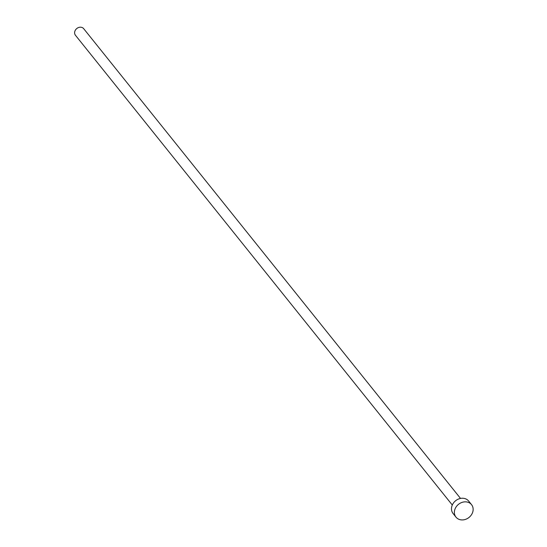 <?xml version="1.0" encoding="UTF-8"?>
<svg xmlns="http://www.w3.org/2000/svg" width="547" height="547" viewBox="0 0 547 547"><rect width="100%" height="100%" fill="white"/><g stroke="black" fill="none" stroke-linecap="round" stroke-linejoin="round"><path stroke-width="0.82" d="M452.301 505.031L75.465 35.282A5.272 4.438 -38.7 0 1 75.773 29.559A5.272 4.438 -38.7 0 1 81.592 27.35A5.272 4.438 -38.7 0 1 83.691 28.683L460.526 498.433M455.979 517.127L453.094 513.537A9.969 8.403 -38.7 0 1 453.675 502.714A9.969 8.403 -38.7 0 1 464.683 498.529A9.969 8.403 -38.7 0 1 468.649 501.059L471.535 504.649A9.969 8.403 -38.7 0 1 470.953 515.465A9.969 8.403 -38.7 0 1 459.945 519.65A9.969 8.403 -38.7 0 1 455.979 517.127A9.969 8.403 -38.7 0 1 456.56 506.31A9.969 8.403 -38.7 0 1 467.569 502.125A9.969 8.403 -38.7 0 1 471.535 504.649"/></g></svg>
